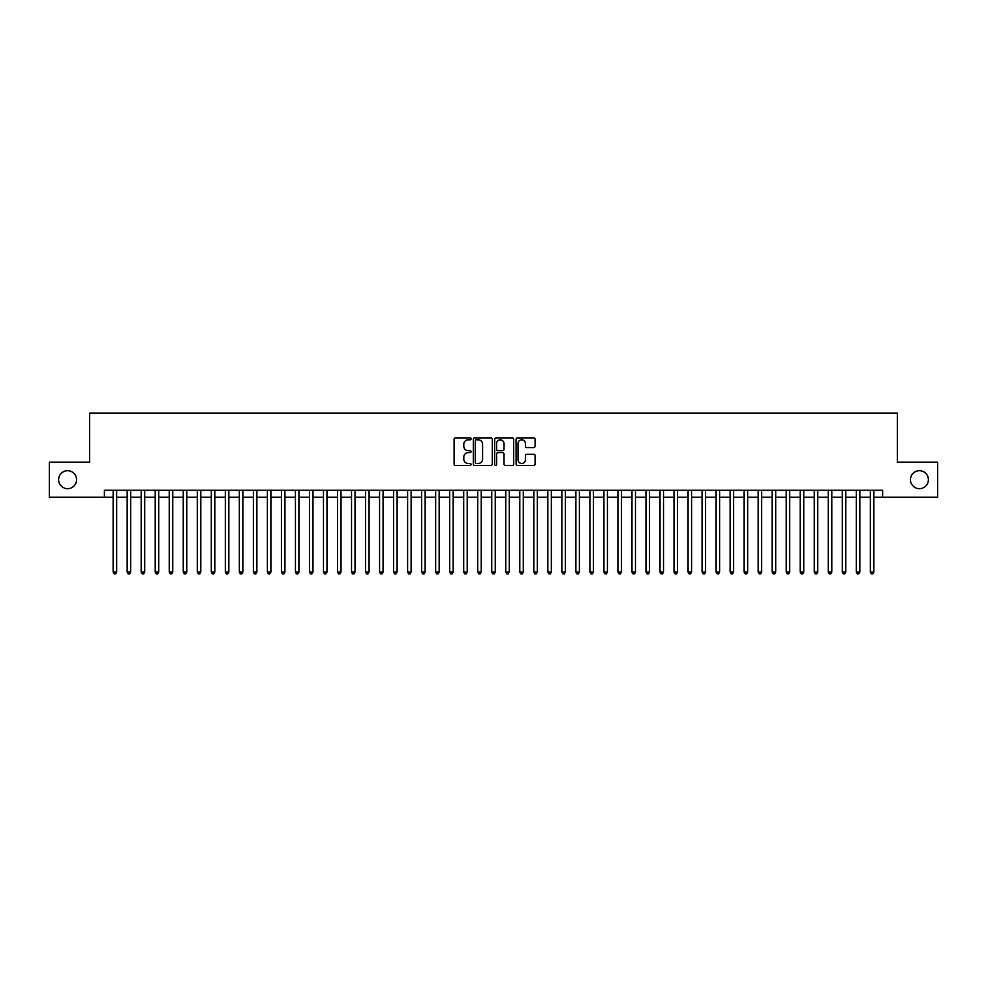 <?xml version="1.0" encoding="UTF-8"?>
<svg xmlns="http://www.w3.org/2000/svg" width="987" height="987" viewBox="0 0 987 987"><rect width="100%" height="100%" fill="white"/><g stroke="black" fill="none" stroke-linecap="round" stroke-linejoin="round"><path stroke-width="1.48" d="M471.07 438.845A0.962 0.962 0 0 0 470.096 437.883L455.476 437.883A1.382 1.382 0 0 0 454.106 439.252L454.106 464.026A1.382 1.382 0 0 0 455.476 465.408L470.096 465.408A0.962 0.962 0 0 0 471.07 464.445A0.962 0.962 0 0 0 470.096 463.483L468.208 463.483A4.404 4.404 0 0 1 463.804 459.078L463.804 457.018A4.404 4.404 0 0 1 468.208 452.614L470.096 452.614A0.962 0.962 0 0 0 471.07 451.639A0.962 0.962 0 0 0 470.096 450.677L468.208 450.677A4.404 4.404 0 0 1 463.804 446.272L463.804 444.212A4.404 4.404 0 0 1 468.208 439.807L470.096 439.807A0.962 0.962 0 0 0 471.07 438.845M910.446 479.694A8.969 8.969 0 0 0 919.415 488.664A8.969 8.969 0 0 0 928.397 479.694A8.969 8.969 0 0 0 919.415 470.713A8.969 8.969 0 0 0 910.446 479.694M58.603 479.694A8.969 8.969 0 0 0 67.585 488.664A8.969 8.969 0 0 0 76.554 479.694A8.969 8.969 0 0 0 67.585 470.713A8.969 8.969 0 0 0 58.603 479.694M533.72 447.58A1.382 1.382 0 0 0 535.102 446.21L535.102 439.252A1.382 1.382 0 0 0 533.72 437.883L517.484 437.883A1.382 1.382 0 0 0 516.102 439.252L516.102 464.026A1.382 1.382 0 0 0 517.484 465.408L533.72 465.408A1.382 1.382 0 0 0 535.102 464.026L535.102 455.636A1.382 1.382 0 0 0 533.72 454.254L526.774 454.254A1.382 1.382 0 0 0 525.392 455.636L525.392 459.794A3.677 3.677 0 0 1 521.716 463.483A3.677 3.677 0 0 1 518.039 459.794L518.039 443.484A3.677 3.677 0 0 1 521.716 439.807A3.677 3.677 0 0 1 525.392 443.484L525.392 446.21A1.382 1.382 0 0 0 526.774 447.58L533.72 447.58M104.388 497.214L49.35 497.214L49.35 462.163L89.669 462.163L89.669 413.084L897.331 413.084L897.331 462.163L937.65 462.163L937.65 497.214L882.612 497.214L882.612 490.206L104.388 490.206L104.388 497.214L113.147 497.214M492.291 439.252A1.382 1.382 0 0 0 490.921 437.883L474.673 437.883A1.382 1.382 0 0 0 473.304 439.252L473.304 464.026A1.382 1.382 0 0 0 474.673 465.408L490.921 465.408A1.382 1.382 0 0 0 492.291 464.026L492.291 439.252M496.079 437.883L512.327 437.883A1.382 1.382 0 0 1 513.696 439.252L513.696 464.026A1.382 1.382 0 0 1 512.327 465.408L505.369 465.408A1.382 1.382 0 0 1 503.999 464.026L503.999 453.983A1.382 1.382 0 0 0 502.617 452.614L498.003 452.614A1.382 1.382 0 0 0 496.634 453.983L496.634 464.445A0.962 0.962 0 0 1 495.671 465.408A0.962 0.962 0 0 1 494.709 464.445L494.709 439.252A1.382 1.382 0 0 1 496.079 437.883M116.651 497.214L127.175 497.214M130.679 497.214L141.19 497.214M144.694 497.214L155.218 497.214M158.722 497.214L169.233 497.214M172.75 497.214L183.261 497.214M186.765 497.214L197.289 497.214M200.793 497.214L211.304 497.214M214.808 497.214L225.332 497.214M228.836 497.214L239.347 497.214M242.851 497.214L253.375 497.214M256.879 497.214L267.391 497.214M270.894 497.214L281.418 497.214M284.922 497.214L295.434 497.214M298.938 497.214L309.462 497.214M312.965 497.214L323.477 497.214M326.993 497.214L337.505 497.214M341.008 497.214L351.532 497.214M355.036 497.214L365.548 497.214M369.052 497.214L379.576 497.214M383.079 497.214L393.591 497.214M397.095 497.214L407.619 497.214M411.123 497.214L421.634 497.214M425.138 497.214L435.662 497.214M439.166 497.214L449.677 497.214M453.181 497.214L463.705 497.214M467.209 497.214L477.72 497.214M481.237 497.214L491.748 497.214M495.252 497.214L505.763 497.214M509.28 497.214L519.791 497.214M523.295 497.214L533.819 497.214M537.323 497.214L547.834 497.214M551.338 497.214L561.862 497.214M565.366 497.214L575.877 497.214M579.381 497.214L589.905 497.214M593.409 497.214L603.921 497.214M607.424 497.214L617.948 497.214M621.452 497.214L631.964 497.214M635.468 497.214L645.991 497.214M649.495 497.214L660.007 497.214M663.523 497.214L674.035 497.214M677.538 497.214L688.062 497.214M691.566 497.214L702.078 497.214M705.582 497.214L716.106 497.214M719.609 497.214L730.121 497.214M733.625 497.214L744.149 497.214M747.652 497.214L758.164 497.214M761.668 497.214L772.192 497.214M775.696 497.214L786.207 497.214M789.711 497.214L800.235 497.214M803.739 497.214L814.25 497.214M817.767 497.214L828.278 497.214M831.782 497.214L842.306 497.214M845.81 497.214L856.321 497.214M859.825 497.214L870.349 497.214M873.853 497.214L882.612 497.214M476.19 439.807A0.962 0.962 0 0 0 475.228 440.77L475.228 462.521A0.962 0.962 0 0 0 476.19 463.483L478.189 463.483A4.404 4.404 0 0 0 482.594 459.078L482.594 444.212A4.404 4.404 0 0 0 478.189 439.807L476.19 439.807M503.999 443.558A3.677 3.677 0 0 0 500.31 439.881A3.677 3.677 0 0 0 496.634 443.558L496.634 449.307A1.382 1.382 0 0 0 498.003 450.677L502.617 450.677A1.382 1.382 0 0 0 503.999 449.307L503.999 443.558M116.651 490.206L116.651 572.09L113.147 572.09L113.147 490.206M116.651 572.09L115.602 573.916L114.208 573.916L113.147 572.09M130.679 490.206L130.679 572.09L127.175 572.09L127.175 490.206M130.679 572.09L129.63 573.916L128.224 573.916L127.175 572.09M144.694 490.206L144.694 572.09L141.19 572.09L141.19 490.206M144.694 572.09L143.646 573.916L142.251 573.916L141.19 572.09M158.722 490.206L158.722 572.09L155.218 572.09L155.218 490.206M158.722 572.09L157.673 573.916L156.267 573.916L155.218 572.09M172.75 490.206L172.75 572.09L169.233 572.09L169.233 490.206M172.75 572.09L171.689 573.916L170.295 573.916L169.233 572.09M186.765 490.206L186.765 572.09L183.261 572.09L183.261 490.206M186.765 572.09L185.716 573.916L184.31 573.916L183.261 572.09M200.793 490.206L200.793 572.09L197.289 572.09L197.289 490.206M200.793 572.09L199.732 573.916L198.338 573.916L197.289 572.09M214.808 490.206L214.808 572.09L211.304 572.09L211.304 490.206M214.808 572.09L213.76 573.916L212.353 573.916L211.304 572.09M228.836 490.206L228.836 572.09L225.332 572.09L225.332 490.206M228.836 572.09L227.787 573.916L226.381 573.916L225.332 572.09M242.851 490.206L242.851 572.09L239.347 572.09L239.347 490.206M242.851 572.09L241.803 573.916L240.396 573.916L239.347 572.09M256.879 490.206L256.879 572.09L253.375 572.09L253.375 490.206M256.879 572.09L255.83 573.916L254.424 573.916L253.375 572.09M270.894 490.206L270.894 572.09L267.391 572.09L267.391 490.206M270.894 572.09L269.846 573.916L268.439 573.916L267.391 572.09M284.922 490.206L284.922 572.09L281.418 572.09L281.418 490.206M284.922 572.09L283.874 573.916L282.467 573.916L281.418 572.09M298.938 490.206L298.938 572.09L295.434 572.09L295.434 490.206M298.938 572.09L297.889 573.916L296.495 573.916L295.434 572.09M312.965 490.206L312.965 572.09L309.462 572.09L309.462 490.206M312.965 572.09L311.917 573.916L310.51 573.916L309.462 572.09M326.993 490.206L326.993 572.09L323.477 572.09L323.477 490.206M326.993 572.09L325.932 573.916L324.538 573.916L323.477 572.09M341.008 490.206L341.008 572.09L337.505 572.09L337.505 490.206M341.008 572.09L339.96 573.916L338.553 573.916L337.505 572.09M355.036 490.206L355.036 572.09L351.532 572.09L351.532 490.206M355.036 572.09L353.975 573.916L352.581 573.916L351.532 572.09M369.052 490.206L369.052 572.09L365.548 572.09L365.548 490.206M369.052 572.09L368.003 573.916L366.596 573.916L365.548 572.09M383.079 490.206L383.079 572.09L379.576 572.09L379.576 490.206M383.079 572.09L382.018 573.916L380.624 573.916L379.576 572.09M397.095 490.206L397.095 572.09L393.591 572.09L393.591 490.206M397.095 572.09L396.046 573.916L394.64 573.916L393.591 572.09M411.123 490.206L411.123 572.09L407.619 572.09L407.619 490.206M411.123 572.09L410.074 573.916L408.667 573.916L407.619 572.09M425.138 490.206L425.138 572.09L421.634 572.09L421.634 490.206M425.138 572.09L424.089 573.916L422.683 573.916L421.634 572.09M439.166 490.206L439.166 572.09L435.662 572.09L435.662 490.206M439.166 572.09L438.117 573.916L436.71 573.916L435.662 572.09M453.181 490.206L453.181 572.09L449.677 572.09L449.677 490.206M453.181 572.09L452.132 573.916L450.738 573.916L449.677 572.09M467.209 490.206L467.209 572.09L463.705 572.09L463.705 490.206M467.209 572.09L466.16 573.916L464.754 573.916L463.705 572.09M481.237 490.206L481.237 572.09L477.72 572.09L477.72 490.206M481.237 572.09L480.175 573.916L478.781 573.916L477.72 572.09M495.252 490.206L495.252 572.09L491.748 572.09L491.748 490.206M495.252 572.09L494.203 573.916L492.797 573.916L491.748 572.09M509.28 490.206L509.28 572.09L505.763 572.09L505.763 490.206M509.28 572.09L508.219 573.916L506.825 573.916L505.763 572.09M523.295 490.206L523.295 572.09L519.791 572.09L519.791 490.206M523.295 572.09L522.246 573.916L520.84 573.916L519.791 572.09M537.323 490.206L537.323 572.09L533.819 572.09L533.819 490.206M537.323 572.09L536.262 573.916L534.868 573.916L533.819 572.09M551.338 490.206L551.338 572.09L547.834 572.09L547.834 490.206M551.338 572.09L550.29 573.916L548.883 573.916L547.834 572.09M565.366 490.206L565.366 572.09L561.862 572.09L561.862 490.206M565.366 572.09L564.317 573.916L562.911 573.916L561.862 572.09M579.381 490.206L579.381 572.09L575.877 572.09L575.877 490.206M579.381 572.09L578.333 573.916L576.926 573.916L575.877 572.09M593.409 490.206L593.409 572.09L589.905 572.09L589.905 490.206M593.409 572.09L592.36 573.916L590.954 573.916L589.905 572.09M607.424 490.206L607.424 572.09L603.921 572.09L603.921 490.206M607.424 572.09L606.376 573.916L604.982 573.916L603.921 572.09M621.452 490.206L621.452 572.09L617.948 572.09L617.948 490.206M621.452 572.09L620.404 573.916L618.997 573.916L617.948 572.09M635.468 490.206L635.468 572.09L631.964 572.09L631.964 490.206M635.468 572.09L634.419 573.916L633.025 573.916L631.964 572.09M649.495 490.206L649.495 572.09L645.991 572.09L645.991 490.206M649.495 572.09L648.447 573.916L647.04 573.916L645.991 572.09M663.523 490.206L663.523 572.09L660.007 572.09L660.007 490.206M663.523 572.09L662.462 573.916L661.068 573.916L660.007 572.09M677.538 490.206L677.538 572.09L674.035 572.09L674.035 490.206M677.538 572.09L676.49 573.916L675.083 573.916L674.035 572.09M691.566 490.206L691.566 572.09L688.062 572.09L688.062 490.206M691.566 572.09L690.505 573.916L689.111 573.916L688.062 572.09M705.582 490.206L705.582 572.09L702.078 572.09L702.078 490.206M705.582 572.09L704.533 573.916L703.126 573.916L702.078 572.09M719.609 490.206L719.609 572.09L716.106 572.09L716.106 490.206M719.609 572.09L718.561 573.916L717.154 573.916L716.106 572.09M733.625 490.206L733.625 572.09L730.121 572.09L730.121 490.206M733.625 572.09L732.576 573.916L731.17 573.916L730.121 572.09M747.652 490.206L747.652 572.09L744.149 572.09L744.149 490.206M747.652 572.09L746.604 573.916L745.197 573.916L744.149 572.09M761.668 490.206L761.668 572.09L758.164 572.09L758.164 490.206M761.668 572.09L760.619 573.916L759.213 573.916L758.164 572.09M775.696 490.206L775.696 572.09L772.192 572.09L772.192 490.206M775.696 572.09L774.647 573.916L773.24 573.916L772.192 572.09M789.711 490.206L789.711 572.09L786.207 572.09L786.207 490.206M789.711 572.09L788.662 573.916L787.268 573.916L786.207 572.09M803.739 490.206L803.739 572.09L800.235 572.09L800.235 490.206M803.739 572.09L802.69 573.916L801.284 573.916L800.235 572.09M817.767 490.206L817.767 572.09L814.25 572.09L814.25 490.206M817.767 572.09L816.705 573.916L815.311 573.916L814.25 572.09M831.782 490.206L831.782 572.09L828.278 572.09L828.278 490.206M831.782 572.09L830.733 573.916L829.327 573.916L828.278 572.09M845.81 490.206L845.81 572.09L842.306 572.09L842.306 490.206M845.81 572.09L844.749 573.916L843.354 573.916L842.306 572.09M859.825 490.206L859.825 572.09L856.321 572.09L856.321 490.206M859.825 572.09L858.776 573.916L857.37 573.916L856.321 572.09M873.853 490.206L873.853 572.09L870.349 572.09L870.349 490.206M873.853 572.09L872.792 573.916L871.398 573.916L870.349 572.09"/></g></svg>
